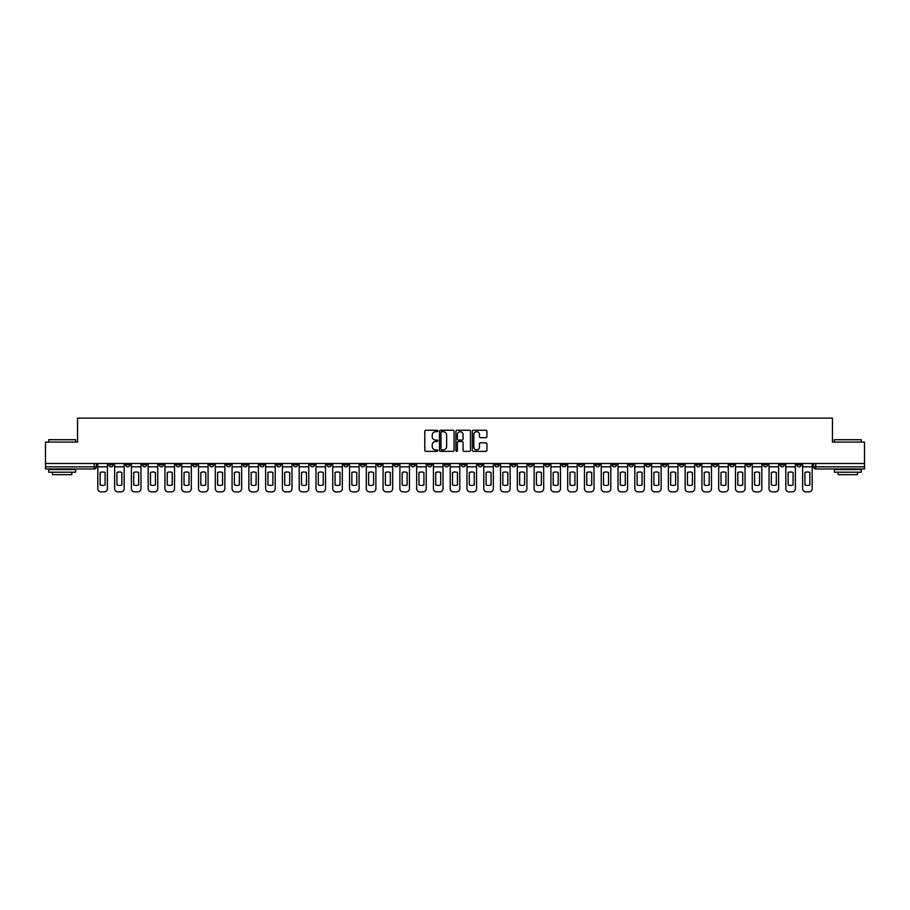 <?xml version="1.0" encoding="UTF-8"?>
<svg xmlns="http://www.w3.org/2000/svg" width="910" height="910" viewBox="0 0 910 910"><rect width="100%" height="100%" fill="white"/><g stroke="black" fill="none" stroke-linecap="round" stroke-linejoin="round"><path stroke-width="1.36" d="M437.79 430.987A0.739 0.739 0 0 0 437.05 430.248L425.834 430.248A1.058 1.058 0 0 0 424.777 431.295L424.777 450.302A1.058 1.058 0 0 0 425.834 451.36L437.05 451.36A0.739 0.739 0 0 0 437.79 450.621A0.739 0.739 0 0 0 437.05 449.881L435.594 449.881A3.378 3.378 0 0 1 432.216 446.503L432.216 444.922A3.378 3.378 0 0 1 435.594 441.543L437.05 441.543A0.739 0.739 0 0 0 437.79 440.804A0.739 0.739 0 0 0 437.05 440.065L435.594 440.065A3.378 3.378 0 0 1 432.216 436.686L432.216 435.105A3.378 3.378 0 0 1 435.594 431.727L437.05 431.727A0.739 0.739 0 0 0 437.79 430.987M662.605 463.497L662.605 464.68L666.905 464.68A2.15 2.15 0 0 1 664.755 466.83A2.15 2.15 0 0 1 662.605 464.68L662.605 463.497M561.925 463.497L561.925 464.68L566.225 464.68A2.15 2.15 0 0 1 564.075 466.83A2.15 2.15 0 0 1 561.925 464.68L561.925 463.497M545.135 463.497L545.135 464.68L549.447 464.68A2.15 2.15 0 0 1 547.285 466.83A2.15 2.15 0 0 1 545.135 464.68L545.135 463.497M444.455 463.497L444.455 464.68L448.766 464.68A2.15 2.15 0 0 1 446.605 466.83A2.15 2.15 0 0 1 444.455 464.68L444.455 463.497M427.677 463.497L427.677 464.68L431.977 464.68A2.15 2.15 0 0 1 429.827 466.83A2.15 2.15 0 0 1 427.677 464.68L427.677 463.497M410.899 463.497L410.899 464.68L415.199 464.68A2.15 2.15 0 0 1 413.049 466.83A2.15 2.15 0 0 1 410.899 464.68L410.899 463.497M377.343 463.497L377.343 464.68L381.643 464.68A2.15 2.15 0 0 1 379.493 466.83A2.15 2.15 0 0 1 377.343 464.68L377.343 463.497M343.775 464.68L343.775 463.497L343.775 464.68A2.15 2.15 0 0 0 345.925 466.83A2.15 2.15 0 0 1 343.775 464.68L348.075 464.68A2.15 2.15 0 0 1 345.925 466.83A2.15 2.15 0 0 0 348.075 464.68L348.075 463.497L348.075 464.68M326.997 464.68L326.997 463.497L326.997 464.68A2.15 2.15 0 0 0 329.147 466.83A2.15 2.15 0 0 1 326.997 464.68L331.297 464.68A2.15 2.15 0 0 1 329.147 466.83M310.219 464.68L310.219 463.497L310.219 464.68A2.15 2.15 0 0 0 312.369 466.83A2.15 2.15 0 0 1 310.219 464.68L314.519 464.68A2.15 2.15 0 0 1 312.369 466.83A2.15 2.15 0 0 0 314.519 464.68L314.519 463.497L314.519 464.68M293.441 463.497L293.441 464.68L297.741 464.68A2.15 2.15 0 0 1 295.591 466.83A2.15 2.15 0 0 1 293.441 464.68L293.441 463.497M276.663 463.497L276.663 464.68L280.962 464.68A2.15 2.15 0 0 1 278.813 466.83A2.15 2.15 0 0 1 276.663 464.68L276.663 463.497M259.873 463.497L259.873 464.68L264.184 464.68A2.15 2.15 0 0 1 262.023 466.83A2.15 2.15 0 0 1 259.873 464.68L259.873 463.497M243.095 464.68L243.095 463.497L243.095 464.68A2.15 2.15 0 0 0 245.245 466.83A2.15 2.15 0 0 1 243.095 464.68L247.395 464.68A2.15 2.15 0 0 1 245.245 466.83M209.539 464.68L209.539 463.497L209.539 464.68A2.15 2.15 0 0 0 211.689 466.83A2.15 2.15 0 0 1 209.539 464.68L213.839 464.68A2.15 2.15 0 0 1 211.689 466.83A2.15 2.15 0 0 0 213.839 464.68L213.839 463.497L213.839 464.68M192.761 464.68L192.761 463.497L192.761 464.68A2.15 2.15 0 0 0 194.911 466.83A2.15 2.15 0 0 1 192.761 464.68L197.06 464.68A2.15 2.15 0 0 1 194.911 466.83A2.15 2.15 0 0 0 197.06 464.68L197.06 463.497L197.06 464.68M175.971 464.68L175.971 463.497L175.971 464.68A2.15 2.15 0 0 0 178.132 466.83A2.15 2.15 0 0 1 175.971 464.68L180.282 464.68A2.15 2.15 0 0 1 178.132 466.83A2.15 2.15 0 0 0 180.282 464.68L180.282 463.497L180.282 464.68M159.193 464.68L159.193 463.497L159.193 464.68A2.15 2.15 0 0 0 161.343 466.83A2.15 2.15 0 0 1 159.193 464.68L163.504 464.68A2.15 2.15 0 0 1 161.343 466.83M142.415 464.68L142.415 463.497L142.415 464.68A2.15 2.15 0 0 0 144.565 466.83A2.15 2.15 0 0 1 142.415 464.68L146.715 464.68A2.15 2.15 0 0 1 144.565 466.83A2.15 2.15 0 0 0 146.715 464.68L146.715 463.497L146.715 464.68M125.637 464.68L125.637 463.497L125.637 464.68A2.15 2.15 0 0 0 127.787 466.83A2.15 2.15 0 0 1 125.637 464.68L129.937 464.68A2.15 2.15 0 0 1 127.787 466.83A2.15 2.15 0 0 0 129.937 464.68L129.937 463.497L129.937 464.68M485.86 437.687A1.058 1.058 0 0 0 486.907 436.629L486.907 431.295A1.058 1.058 0 0 0 485.86 430.248L473.393 430.248A1.058 1.058 0 0 0 472.347 431.295L472.347 450.302A1.058 1.058 0 0 0 473.393 451.36L485.86 451.36A1.058 1.058 0 0 0 486.907 450.302L486.907 443.864A1.058 1.058 0 0 0 485.86 442.806L480.525 442.806A1.058 1.058 0 0 0 479.468 443.864L479.468 447.06A2.821 2.821 0 0 1 476.647 449.881A2.821 2.821 0 0 1 473.826 447.06L473.826 434.548A2.821 2.821 0 0 1 476.647 431.727A2.821 2.821 0 0 1 479.468 434.548L479.468 436.629A1.058 1.058 0 0 0 480.525 437.687L485.86 437.687M45.5 463.497L45.5 442.089L77.555 442.089L77.555 418.111L832.445 418.111L832.445 442.089L864.5 442.089L864.5 463.497L45.5 463.497L45.5 466.83L96.38 466.83L96.38 463.497L96.38 466.83A2.15 2.15 0 0 1 94.231 468.98L45.5 468.98L45.5 466.83M454.079 431.295A1.058 1.058 0 0 0 453.021 430.248L440.565 430.248A1.058 1.058 0 0 0 439.507 431.295L439.507 450.302A1.058 1.058 0 0 0 440.565 451.36L453.021 451.36A1.058 1.058 0 0 0 454.079 450.302L454.079 431.295M456.979 430.248L469.435 430.248A1.058 1.058 0 0 1 470.493 431.295L470.493 450.302A1.058 1.058 0 0 1 469.435 451.36L464.111 451.36A1.058 1.058 0 0 1 463.053 450.302L463.053 442.601A1.058 1.058 0 0 0 461.996 441.543L458.458 441.543A1.058 1.058 0 0 0 457.4 442.601L457.4 450.621A0.739 0.739 0 0 1 456.661 451.36A0.739 0.739 0 0 1 455.921 450.621L455.921 431.295A1.058 1.058 0 0 1 456.979 430.248M813.62 463.497L813.62 466.83L864.5 466.83L864.5 468.98L815.769 468.98A2.15 2.15 0 0 1 813.62 466.83M864.5 463.497L864.5 466.83M801.141 463.497L801.141 464.68A2.15 2.15 0 0 1 798.991 466.83A2.15 2.15 0 0 1 796.841 464.68A2.15 2.15 0 0 0 798.991 466.83A2.15 2.15 0 0 0 801.141 464.68L796.841 464.68L796.841 463.497M784.363 463.497L784.363 464.68A2.15 2.15 0 0 1 782.213 466.83A2.15 2.15 0 0 1 780.063 464.68L784.363 464.68M780.063 463.497L780.063 464.68M767.585 463.497L767.585 464.68A2.15 2.15 0 0 1 765.435 466.83A2.15 2.15 0 0 1 763.285 464.68L767.585 464.68M763.285 463.497L763.285 464.68M750.807 464.68L750.807 463.497L750.807 464.68A2.15 2.15 0 0 1 748.657 466.83A2.15 2.15 0 0 1 746.496 464.68L750.807 464.68A2.15 2.15 0 0 1 748.657 466.83M746.496 463.497L746.496 464.68M734.029 463.497L734.029 464.68A2.15 2.15 0 0 1 731.867 466.83A2.15 2.15 0 0 1 729.718 464.68A2.15 2.15 0 0 0 731.867 466.83M729.718 463.497L729.718 464.68L734.029 464.68M717.239 463.497L717.239 464.68A2.15 2.15 0 0 1 715.089 466.83A2.15 2.15 0 0 1 712.939 464.68L717.239 464.68A2.15 2.15 0 0 1 715.089 466.83M712.939 463.497L712.939 464.68M700.461 463.497L700.461 464.68A2.15 2.15 0 0 1 698.311 466.83A2.15 2.15 0 0 1 696.161 464.68A2.15 2.15 0 0 0 698.311 466.83M696.161 463.497L696.161 464.68L700.461 464.68M683.683 463.497L683.683 464.68A2.15 2.15 0 0 1 681.533 466.83A2.15 2.15 0 0 1 679.383 464.68L683.683 464.68M679.383 463.497L679.383 464.68M666.905 463.497L666.905 464.68A2.15 2.15 0 0 1 664.755 466.83M650.127 463.497L650.127 464.68A2.15 2.15 0 0 1 647.977 466.83A2.15 2.15 0 0 1 645.816 464.68L650.127 464.68M645.816 463.497L645.816 464.68M633.337 463.497L633.337 464.68A2.15 2.15 0 0 1 631.187 466.83A2.15 2.15 0 0 1 629.038 464.68L633.337 464.68M629.038 463.497L629.038 464.68M616.559 463.497L616.559 464.68A2.15 2.15 0 0 1 614.409 466.83A2.15 2.15 0 0 1 612.259 464.68A2.15 2.15 0 0 0 614.409 466.83M612.259 463.497L612.259 464.68L616.559 464.68M599.781 463.497L599.781 464.68A2.15 2.15 0 0 1 597.631 466.83A2.15 2.15 0 0 1 595.481 464.68L599.781 464.68M595.481 463.497L595.481 464.68M583.003 463.497L583.003 464.68A2.15 2.15 0 0 1 580.853 466.83A2.15 2.15 0 0 1 578.703 464.68L583.003 464.68M578.703 463.497L578.703 464.68M566.225 463.497L566.225 464.68M549.447 463.497L549.447 464.68L549.447 463.497M532.657 463.497L532.657 464.68A2.15 2.15 0 0 1 530.507 466.83A2.15 2.15 0 0 1 528.357 464.68L532.657 464.68M528.357 463.497L528.357 464.68M515.879 463.497L515.879 464.68A2.15 2.15 0 0 1 513.729 466.83A2.15 2.15 0 0 1 511.579 464.68L515.879 464.68M511.579 463.497L511.579 464.68M499.101 463.497L499.101 464.68A2.15 2.15 0 0 1 496.951 466.83A2.15 2.15 0 0 1 494.801 464.68L499.101 464.68M494.801 463.497L494.801 464.68M482.323 463.497L482.323 464.68A2.15 2.15 0 0 1 480.173 466.83A2.15 2.15 0 0 1 478.023 464.68L482.323 464.68M478.023 463.497L478.023 464.68M465.545 463.497L465.545 464.68A2.15 2.15 0 0 1 463.395 466.83A2.15 2.15 0 0 1 461.233 464.68L465.545 464.68M461.233 463.497L461.233 464.68M448.766 463.497L448.766 464.68A2.15 2.15 0 0 1 446.605 466.83M431.977 463.497L431.977 464.68M415.199 464.68L415.199 463.497L415.199 464.68A2.15 2.15 0 0 1 413.049 466.83M398.421 463.497L398.421 464.68A2.15 2.15 0 0 1 396.271 466.83A2.15 2.15 0 0 1 394.121 464.68A2.15 2.15 0 0 0 396.271 466.83A2.15 2.15 0 0 0 398.421 464.68L394.121 464.68L394.121 463.497M381.643 464.68L381.643 463.497L381.643 464.68A2.15 2.15 0 0 1 379.493 466.83M364.864 463.497L364.864 464.68A2.15 2.15 0 0 1 362.715 466.83A2.15 2.15 0 0 1 360.553 464.68A2.15 2.15 0 0 0 362.715 466.83M360.553 463.497L360.553 464.68L364.864 464.68M331.297 463.497L331.297 464.68L331.297 463.497M297.741 464.68L297.741 463.497L297.741 464.68A2.15 2.15 0 0 1 295.591 466.83M280.962 464.68L280.962 463.497L280.962 464.68A2.15 2.15 0 0 1 278.813 466.83M264.184 464.68L264.184 463.497L264.184 464.68A2.15 2.15 0 0 1 262.023 466.83M247.395 463.497L247.395 464.68L247.395 463.497M230.617 464.68L230.617 463.497L230.617 464.68A2.15 2.15 0 0 1 228.467 466.83A2.15 2.15 0 0 1 226.317 464.68L230.617 464.68A2.15 2.15 0 0 1 228.467 466.83M226.317 463.497L226.317 464.68M163.504 463.497L163.504 464.68L163.504 463.497M113.159 463.497L113.159 464.68A2.15 2.15 0 0 1 111.009 466.83A2.15 2.15 0 0 1 108.859 464.68A2.15 2.15 0 0 0 111.009 466.83A2.15 2.15 0 0 0 113.159 464.68L113.159 463.497M108.859 463.497L108.859 464.68L113.159 464.68M94.231 463.497L94.231 468.98A2.15 2.15 0 0 0 96.38 466.83M441.725 431.727A0.739 0.739 0 0 0 440.986 432.455L440.986 449.142A0.739 0.739 0 0 0 441.725 449.881L443.25 449.881A3.378 3.378 0 0 0 446.628 446.503L446.628 435.105A3.378 3.378 0 0 0 443.25 431.727L441.725 431.727M463.053 434.593A2.821 2.821 0 0 0 460.221 431.772A2.821 2.821 0 0 0 457.4 434.593L457.4 439.007A1.058 1.058 0 0 0 458.458 440.065L461.996 440.065A1.058 1.058 0 0 0 463.053 439.007L463.053 434.593M97.825 466.83L97.825 488.67A3.23 3.23 149.7 0 0 101.055 491.889L104.172 491.889A3.23 3.23 -30.3 0 0 107.403 488.67L107.403 466.83L97.825 466.83L97.825 463.497M107.403 466.83L107.403 463.497M105.094 484.962L105.094 472.472A6.666 6.666 149.7 0 0 100.145 472.472L100.145 484.962A6.666 6.666 -30.3 0 0 105.094 484.962M114.615 466.83L114.615 488.67A3.23 3.23 149.7 0 0 117.834 491.889L120.962 491.889A3.23 3.23 -30.3 0 0 124.181 488.67L124.181 466.83L114.615 466.83L114.615 463.497M124.181 466.83L124.181 463.497M121.872 484.962L121.872 472.472A6.666 6.666 149.7 0 0 116.924 472.472L116.924 484.962A6.666 6.666 -30.3 0 0 121.872 484.962M131.393 466.83L131.393 488.67A3.23 3.23 149.7 0 0 134.623 491.889L137.74 491.889A3.23 3.23 -30.3 0 0 140.959 488.67L140.959 466.83L131.393 466.83L131.393 463.497M140.959 466.83L140.959 463.497M138.65 484.962L138.65 472.472A6.666 6.666 149.7 0 0 133.702 472.472L133.702 484.962A6.666 6.666 -30.3 0 0 138.65 484.962M148.171 466.83L148.171 488.67A3.23 3.23 149.7 0 0 151.401 491.889L154.518 491.889A3.23 3.23 -30.3 0 0 157.749 488.67L157.749 466.83L148.171 466.83L148.171 463.497M157.749 466.83L157.749 463.497M155.428 484.962L155.428 472.472A6.666 6.666 149.7 0 0 150.48 472.472L150.48 484.962A6.666 6.666 -30.3 0 0 155.428 484.962M164.949 466.83L164.949 488.67A3.23 3.23 149.7 0 0 168.179 491.889L171.296 491.889A3.23 3.23 -30.3 0 0 174.527 488.67L174.527 466.83L164.949 466.83L164.949 463.497M174.527 466.83L174.527 463.497M172.206 484.962L172.206 472.472A6.666 6.666 149.7 0 0 167.258 472.472L167.258 484.962A6.666 6.666 -30.3 0 0 172.206 484.962M181.727 466.83L181.727 488.67A3.23 3.23 149.7 0 0 184.957 491.889L188.074 491.889A3.23 3.23 -30.3 0 0 191.305 488.67L191.305 466.83L181.727 466.83L181.727 463.497M191.305 466.83L191.305 463.497M188.996 484.962L188.996 472.472A6.666 6.666 149.7 0 0 184.048 472.472L184.048 484.962A6.666 6.666 -30.3 0 0 188.996 484.962M48.73 439.723L75.621 439.723L48.73 439.723L48.73 442.089M75.621 472.21L48.73 472.21L48.73 469.526L75.621 469.526L75.621 472.21M71.856 472.21L71.856 474.679L52.496 474.679L52.496 472.21M834.379 439.723L861.269 439.723L834.379 439.723L834.379 442.089M861.269 472.21L834.379 472.21L834.379 469.526L861.269 469.526L861.269 472.21M857.504 472.21L857.504 474.679L838.144 474.679L838.144 472.21M198.517 466.83L198.517 488.67A3.23 3.23 149.7 0 0 201.736 491.889L204.852 491.889A3.23 3.23 -30.3 0 0 208.083 488.67L208.083 466.83L198.517 466.83L198.517 463.497M208.083 466.83L208.083 463.497M205.774 484.962L205.774 472.472A6.666 6.666 149.7 0 0 200.826 472.472L200.826 484.962A6.666 6.666 -30.3 0 0 205.774 484.962M215.295 466.83L215.295 488.67A3.23 3.23 149.7 0 0 218.514 491.889L221.642 491.889A3.23 3.23 -30.3 0 0 224.861 488.67L224.861 466.83L215.295 466.83L215.295 463.497M224.861 466.83L224.861 463.497M222.552 484.962L222.552 472.472A6.666 6.666 149.7 0 0 217.604 472.472L217.604 484.962A6.666 6.666 -30.3 0 0 222.552 484.962M232.073 466.83L232.073 488.67A3.23 3.23 149.7 0 0 235.303 491.889L238.42 491.889A3.23 3.23 -30.3 0 0 241.639 488.67L241.639 466.83L232.073 466.83L232.073 463.497M241.639 466.83L241.639 463.497M239.33 484.962L239.33 472.472A6.666 6.666 149.7 0 0 234.382 472.472L234.382 484.962A6.666 6.666 -30.3 0 0 239.33 484.962M248.851 466.83L248.851 488.67A3.23 3.23 149.7 0 0 252.081 491.889L255.198 491.889A3.23 3.23 -30.3 0 0 258.429 488.67L258.429 466.83L248.851 466.83L248.851 463.497M258.429 466.83L258.429 463.497M256.108 484.962L256.108 472.472A6.666 6.666 149.7 0 0 251.16 472.472L251.16 484.962A6.666 6.666 -30.3 0 0 256.108 484.962M265.629 466.83L265.629 488.67A3.23 3.23 149.7 0 0 268.86 491.889L271.976 491.889A3.23 3.23 -30.3 0 0 275.207 488.67L275.207 466.83L265.629 466.83L265.629 463.497M275.207 466.83L275.207 463.497M272.898 484.962L272.898 472.472A6.666 6.666 149.7 0 0 267.95 472.472L267.95 484.962A6.666 6.666 -30.3 0 0 272.898 484.962M282.407 466.83L282.407 488.67A3.23 3.23 149.7 0 0 285.638 491.889L288.754 491.889A3.23 3.23 -30.3 0 0 291.985 488.67L291.985 466.83L282.407 466.83L282.407 463.497M291.985 466.83L291.985 463.497M289.676 484.962L289.676 472.472A6.666 6.666 149.7 0 0 284.728 472.472L284.728 484.962A6.666 6.666 -30.3 0 0 289.676 484.962M299.197 466.83L299.197 488.67A3.23 3.23 149.7 0 0 302.416 491.889L305.544 491.889A3.23 3.23 -30.3 0 0 308.763 488.67L308.763 466.83L299.197 466.83L299.197 463.497M308.763 466.83L308.763 463.497M306.454 484.962L306.454 472.472A6.666 6.666 149.7 0 0 301.506 472.472L301.506 484.962A6.666 6.666 -30.3 0 0 306.454 484.962M315.975 466.83L315.975 488.67A3.23 3.23 149.7 0 0 319.194 491.889L322.322 491.889A3.23 3.23 -30.3 0 0 325.541 488.67L325.541 466.83L315.975 466.83L315.975 463.497M325.541 466.83L325.541 463.497M323.232 484.962L323.232 472.472A6.666 6.666 149.7 0 0 318.284 472.472L318.284 484.962A6.666 6.666 -30.3 0 0 323.232 484.962M332.753 466.83L332.753 488.67A3.23 3.23 149.7 0 0 335.983 491.889L339.1 491.889A3.23 3.23 -30.3 0 0 342.331 488.67L342.331 466.83L332.753 466.83L332.753 463.497M342.331 466.83L342.331 463.497M340.01 484.962L340.01 472.472A6.666 6.666 149.7 0 0 335.062 472.472L335.062 484.962A6.666 6.666 -30.3 0 0 340.01 484.962M349.531 466.83L349.531 488.67A3.23 3.23 149.7 0 0 352.762 491.889L355.878 491.889A3.23 3.23 -30.3 0 0 359.109 488.67L359.109 466.83L349.531 466.83L349.531 463.497M359.109 466.83L359.109 463.497M356.788 484.962L356.788 472.472A6.666 6.666 149.7 0 0 351.84 472.472L351.84 484.962A6.666 6.666 -30.3 0 0 356.788 484.962M366.309 466.83L366.309 488.67A3.23 3.23 149.7 0 0 369.54 491.889L372.656 491.889A3.23 3.23 -30.3 0 0 375.887 488.67L375.887 466.83L366.309 466.83L366.309 463.497M375.887 466.83L375.887 463.497M373.578 484.962L373.578 472.472A6.666 6.666 149.7 0 0 368.63 472.472L368.63 484.962A6.666 6.666 -30.3 0 0 373.578 484.962M383.087 466.83L383.087 488.67A3.23 3.23 149.7 0 0 386.318 491.889L389.435 491.889A3.23 3.23 -30.3 0 0 392.665 488.67L392.665 466.83L383.087 466.83L383.087 463.497M392.665 466.83L392.665 463.497M390.356 484.962L390.356 472.472A6.666 6.666 149.7 0 0 385.408 472.472L385.408 484.962A6.666 6.666 -30.3 0 0 390.356 484.962M399.877 466.83L399.877 488.67A3.23 3.23 149.7 0 0 403.096 491.889L406.224 491.889A3.23 3.23 -30.3 0 0 409.443 488.67L409.443 466.83L399.877 466.83L399.877 463.497M409.443 466.83L409.443 463.497M407.134 484.962L407.134 472.472A6.666 6.666 149.7 0 0 402.186 472.472L402.186 484.962A6.666 6.666 -30.3 0 0 407.134 484.962M416.655 466.83L416.655 488.67A3.23 3.23 149.7 0 0 419.885 491.889L423.002 491.889A3.23 3.23 -30.3 0 0 426.221 488.67L426.221 466.83L416.655 466.83L416.655 463.497M426.221 466.83L426.221 463.497M423.912 484.962L423.912 472.472A6.666 6.666 149.7 0 0 418.964 472.472L418.964 484.962A6.666 6.666 -30.3 0 0 423.912 484.962M433.433 466.83L433.433 488.67A3.23 3.23 149.7 0 0 436.663 491.889L439.78 491.889A3.23 3.23 -30.3 0 0 443.011 488.67L443.011 466.83L433.433 466.83L433.433 463.497M443.011 466.83L443.011 463.497M440.69 484.962L440.69 472.472A6.666 6.666 149.7 0 0 435.742 472.472L435.742 484.962A6.666 6.666 -30.3 0 0 440.69 484.962M450.211 466.83L450.211 488.67A3.23 3.23 149.7 0 0 453.442 491.889L456.558 491.889A3.23 3.23 -30.3 0 0 459.789 488.67L459.789 466.83L450.211 466.83L450.211 463.497M459.789 466.83L459.789 463.497M457.468 484.962L457.468 472.472A6.666 6.666 149.7 0 0 452.532 472.472L452.532 484.962A6.666 6.666 -30.3 0 0 457.468 484.962M466.989 466.83L466.989 488.67A3.23 3.23 149.7 0 0 470.22 491.889L473.337 491.889A3.23 3.23 -30.3 0 0 476.567 488.67L476.567 466.83L466.989 466.83L466.989 463.497M476.567 466.83L476.567 463.497M474.258 484.962L474.258 472.472A6.666 6.666 149.7 0 0 469.31 472.472L469.31 484.962A6.666 6.666 -30.3 0 0 474.258 484.962M483.779 466.83L483.779 488.67A3.23 3.23 149.7 0 0 486.998 491.889L490.115 491.889A3.23 3.23 -30.3 0 0 493.345 488.67L493.345 466.83L483.779 466.83L483.779 463.497M493.345 466.83L493.345 463.497M491.036 484.962L491.036 472.472A6.666 6.666 149.7 0 0 486.088 472.472L486.088 484.962A6.666 6.666 -30.3 0 0 491.036 484.962M500.557 466.83L500.557 488.67A3.23 3.23 149.7 0 0 503.776 491.889L506.904 491.889A3.23 3.23 -30.3 0 0 510.123 488.67L510.123 466.83L500.557 466.83L500.557 463.497M510.123 466.83L510.123 463.497M507.814 484.962L507.814 472.472A6.666 6.666 149.7 0 0 502.866 472.472L502.866 484.962A6.666 6.666 -30.3 0 0 507.814 484.962M517.335 466.83L517.335 488.67A3.23 3.23 149.7 0 0 520.565 491.889L523.682 491.889A3.23 3.23 -30.3 0 0 526.913 488.67L526.913 466.83L517.335 466.83L517.335 463.497M526.913 466.83L526.913 463.497M524.592 484.962L524.592 472.472A6.666 6.666 149.7 0 0 519.644 472.472L519.644 484.962A6.666 6.666 -30.3 0 0 524.592 484.962M534.113 466.83L534.113 488.67A3.23 3.23 149.7 0 0 537.344 491.889L540.46 491.889A3.23 3.23 -30.3 0 0 543.691 488.67L543.691 466.83L534.113 466.83L534.113 463.497M543.691 466.83L543.691 463.497M541.37 484.962L541.37 472.472A6.666 6.666 149.7 0 0 536.422 472.472L536.422 484.962A6.666 6.666 -30.3 0 0 541.37 484.962M550.891 466.83L550.891 488.67A3.23 3.23 149.7 0 0 554.122 491.889L557.238 491.889A3.23 3.23 -30.3 0 0 560.469 488.67L560.469 466.83L550.891 466.83L550.891 463.497M560.469 466.83L560.469 463.497M558.16 484.962L558.16 472.472A6.666 6.666 149.7 0 0 553.212 472.472L553.212 484.962A6.666 6.666 -30.3 0 0 558.16 484.962M567.669 466.83L567.669 488.67A3.23 3.23 149.7 0 0 570.9 491.889L574.017 491.889A3.23 3.23 -30.3 0 0 577.247 488.67L577.247 466.83L567.669 466.83L567.669 463.497M577.247 466.83L577.247 463.497M574.938 484.962L574.938 472.472A6.666 6.666 149.7 0 0 569.99 472.472L569.99 484.962A6.666 6.666 -30.3 0 0 574.938 484.962M584.459 466.83L584.459 488.67A3.23 3.23 149.7 0 0 587.678 491.889L590.806 491.889A3.23 3.23 -30.3 0 0 594.025 488.67L594.025 466.83L584.459 466.83L584.459 463.497M594.025 466.83L594.025 463.497M591.716 484.962L591.716 472.472A6.666 6.666 149.7 0 0 586.768 472.472L586.768 484.962A6.666 6.666 -30.3 0 0 591.716 484.962M601.237 466.83L601.237 488.67A3.23 3.23 149.7 0 0 604.456 491.889L607.584 491.889A3.23 3.23 -30.3 0 0 610.803 488.67L610.803 466.83L601.237 466.83L601.237 463.497M610.803 466.83L610.803 463.497M608.494 484.962L608.494 472.472A6.666 6.666 149.7 0 0 603.546 472.472L603.546 484.962A6.666 6.666 -30.3 0 0 608.494 484.962M618.015 466.83L618.015 488.67A3.23 3.23 149.7 0 0 621.246 491.889L624.362 491.889A3.23 3.23 -30.3 0 0 627.593 488.67L627.593 466.83L618.015 466.83L618.015 463.497M627.593 466.83L627.593 463.497M625.272 484.962L625.272 472.472A6.666 6.666 149.7 0 0 620.324 472.472L620.324 484.962A6.666 6.666 -30.3 0 0 625.272 484.962M634.793 466.83L634.793 488.67A3.23 3.23 149.7 0 0 638.024 491.889L641.14 491.889A3.23 3.23 -30.3 0 0 644.371 488.67L644.371 466.83L634.793 466.83L634.793 463.497M644.371 466.83L644.371 463.497M642.051 484.962L642.051 472.472A6.666 6.666 149.7 0 0 637.102 472.472L637.102 484.962A6.666 6.666 -30.3 0 0 642.051 484.962M651.571 466.83L651.571 488.67A3.23 3.23 149.7 0 0 654.802 491.889L657.919 491.889A3.23 3.23 -30.3 0 0 661.149 488.67L661.149 466.83L651.571 466.83L651.571 463.497M661.149 466.83L661.149 463.497M658.84 484.962L658.84 472.472A6.666 6.666 149.7 0 0 653.892 472.472L653.892 484.962A6.666 6.666 -30.3 0 0 658.84 484.962M668.361 466.83L668.361 488.67A3.23 3.23 149.7 0 0 671.58 491.889L674.697 491.889A3.23 3.23 -30.3 0 0 677.927 488.67L677.927 466.83L668.361 466.83L668.361 463.497M677.927 466.83L677.927 463.497M675.618 484.962L675.618 472.472A6.666 6.666 149.7 0 0 670.67 472.472L670.67 484.962A6.666 6.666 -30.3 0 0 675.618 484.962M685.139 466.83L685.139 488.67A3.23 3.23 149.7 0 0 688.358 491.889L691.486 491.889A3.23 3.23 -30.3 0 0 694.705 488.67L694.705 466.83L685.139 466.83L685.139 463.497M694.705 466.83L694.705 463.497M692.396 484.962L692.396 472.472A6.666 6.666 149.7 0 0 687.448 472.472L687.448 484.962A6.666 6.666 -30.3 0 0 692.396 484.962M701.917 466.83L701.917 488.67A3.23 3.23 149.7 0 0 705.148 491.889L708.264 491.889A3.23 3.23 -30.3 0 0 711.484 488.67L711.484 466.83L701.917 466.83L701.917 463.497M711.484 466.83L711.484 463.497M709.174 484.962L709.174 472.472A6.666 6.666 149.7 0 0 704.226 472.472L704.226 484.962A6.666 6.666 -30.3 0 0 709.174 484.962M718.695 466.83L718.695 488.67A3.23 3.23 149.7 0 0 721.926 491.889L725.042 491.889A3.23 3.23 -30.3 0 0 728.273 488.67L728.273 466.83L718.695 466.83L718.695 463.497M728.273 466.83L728.273 463.497M725.952 484.962L725.952 472.472A6.666 6.666 149.7 0 0 721.004 472.472L721.004 484.962A6.666 6.666 -30.3 0 0 725.952 484.962M735.473 466.83L735.473 488.67A3.23 3.23 149.7 0 0 738.704 491.889L741.821 491.889A3.23 3.23 -30.3 0 0 745.051 488.67L745.051 466.83L735.473 466.83L735.473 463.497M745.051 466.83L745.051 463.497M742.742 484.962L742.742 472.472A6.666 6.666 149.7 0 0 737.794 472.472L737.794 484.962A6.666 6.666 -30.3 0 0 742.742 484.962M752.252 466.83L752.252 488.67A3.23 3.23 149.7 0 0 755.482 491.889L758.599 491.889A3.23 3.23 -30.3 0 0 761.829 488.67L761.829 466.83L752.252 466.83L752.252 463.497M761.829 466.83L761.829 463.497M759.52 484.962L759.52 472.472A6.666 6.666 149.7 0 0 754.572 472.472L754.572 484.962A6.666 6.666 -30.3 0 0 759.52 484.962M769.041 466.83L769.041 488.67A3.23 3.23 149.7 0 0 772.26 491.889L775.377 491.889A3.23 3.23 -30.3 0 0 778.607 488.67L778.607 466.83L769.041 466.83L769.041 463.497M778.607 466.83L778.607 463.497M776.298 484.962L776.298 472.472A6.666 6.666 149.7 0 0 771.35 472.472L771.35 484.962A6.666 6.666 -30.3 0 0 776.298 484.962M785.819 466.83L785.819 488.67A3.23 3.23 149.7 0 0 789.038 491.889L792.166 491.889A3.23 3.23 -30.3 0 0 795.385 488.67L795.385 466.83L785.819 466.83L785.819 463.497M795.385 466.83L795.385 463.497M793.076 484.962L793.076 472.472A6.666 6.666 149.7 0 0 788.128 472.472L788.128 484.962A6.666 6.666 -30.3 0 0 793.076 484.962M802.597 466.83L802.597 488.67A3.23 3.23 149.7 0 0 805.828 491.889L808.944 491.889A3.23 3.23 -30.3 0 0 812.175 488.67L812.175 466.83L802.597 466.83L802.597 463.497M812.175 466.83L812.175 463.497M809.855 484.962L809.855 472.472A6.666 6.666 149.7 0 0 804.906 472.472L804.906 484.962A6.666 6.666 -30.3 0 0 809.855 484.962M815.769 463.497L815.769 468.98M75.621 442.089L75.621 439.723M861.269 442.089L861.269 439.723"/></g></svg>
